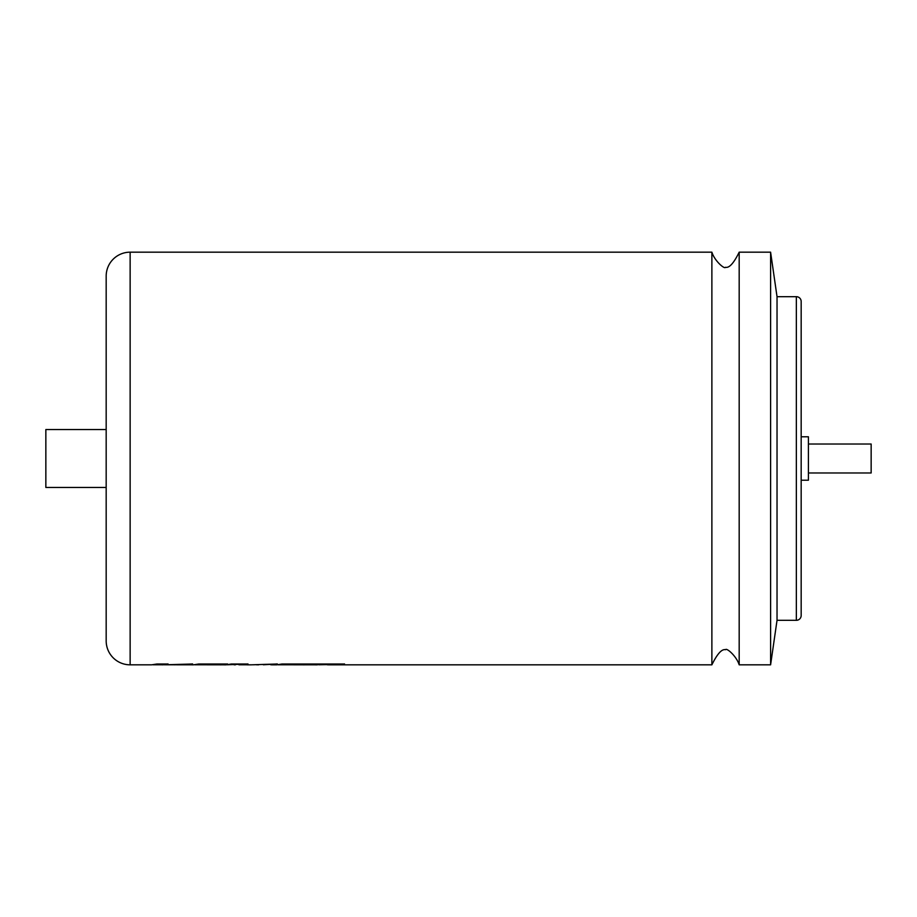 <?xml version="1.0" encoding="UTF-8"?>
<svg xmlns="http://www.w3.org/2000/svg" width="917" height="917" viewBox="0 0 917 917"><rect width="100%" height="100%" fill="white"/><g stroke="black" fill="none" stroke-linecap="round" stroke-linejoin="round"><path stroke-width="1.38" d="M796.346 296.684A4.826 4.826 0 0 1 801.171 301.51L801.171 615.49A4.826 4.826 0 0 1 796.346 620.316L796.346 296.684L777.031 296.684L770.601 252.175L739.182 252.175C733.818 263.145 729.267 268.177 725.53 267.283C724.556 269.518 714.515 260.783 711.879 252.175L711.879 664.825L328.527 664.825L344.505 664L282.023 664L276.693 664.825L272.005 664.825L277.335 664L251.075 664.825L246.971 664.825L247.968 664L231.393 664L226.063 664.825L194.702 664.779M739.182 252.175L739.182 664.825L770.601 664.825L770.601 252.175M331.69 664.527L318.726 664.779M290.93 664.527L317.442 664.825L277.977 664.779M277.335 663.942L263.385 664.779M266.251 664.321L253.287 664.779M247.968 663.942L246.971 664.779L238.89 664.779M239.429 664.286L227.347 664.779M207.666 664.527L227.508 664L198.748 664L193.43 664.825L165.805 664.779M174.448 664.825L192.616 664L164.407 664.802M162.882 664.779L152.898 664.779M106.177 640.88L106.177 276.12A23.945 23.945 0 0 1 130.134 252.175L130.134 664.825A23.945 23.945 0 0 1 106.177 640.88M777.031 296.684L777.031 620.316L770.601 664.825M796.346 620.316L777.031 620.316M801.171 436.779L808.404 436.779L808.404 480.221L801.171 480.221M808.404 444.023L871.15 444.023L871.15 472.977L808.404 472.977M711.879 252.175L130.134 252.175M163.272 664.814L168.029 664L156.945 664L151.626 664.825L130.134 664.825M327.243 664.779L328.527 664.825M286.448 664.779L304.421 664.825M270.733 664.779L272.005 664.825M256.29 664.779L258.64 664.825M234.064 664.779L235.348 664.825M161.392 664.779L162.676 664.825M203.184 664.779L221.169 664.825M106.177 487.454L45.85 487.454L45.85 429.546L106.177 429.546M174.448 664.779L192.616 663.942M163.272 664.768L168.029 663.942M207.666 664.481L225.399 664.527M225.399 664.481L227.508 663.942M290.93 664.481L320.606 664.527M331.69 664.481L342.339 664.527M342.339 664.481L344.505 663.942M711.879 664.825C717.254 653.855 721.805 648.823 725.53 649.717C726.505 647.482 736.557 656.217 739.182 664.825"/></g></svg>
